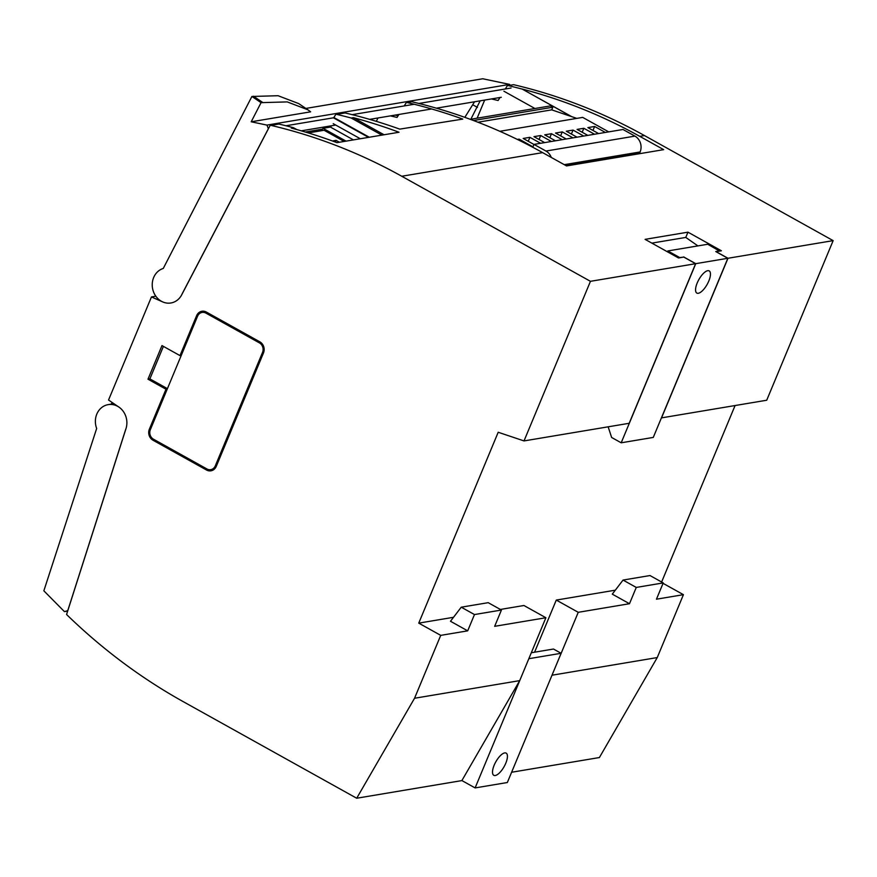 <?xml version="1.0" encoding="UTF-8"?>
<svg xmlns="http://www.w3.org/2000/svg" width="877" height="877" viewBox="0 0 877 877"><rect width="100%" height="100%" fill="white"/><g stroke="black" fill="none" stroke-linecap="round" stroke-linejoin="round"><path stroke-width="1.32" d="M534.575 652.203L556.281 600.076L578.25 612.31L551.852 675.586M615.325 590.177L556.281 600.076M735.079 405.536L661.62 582.01M261.061 102.653L287.25 101.907L307.882 109.8L310.655 111.828L251.195 121.793L261.061 102.653L251.907 96.459L163.265 268.461A17.715 15.698 -99.5 0 0 152.697 289.125A17.715 15.698 -99.5 0 0 170.916 302.982A17.715 15.698 80.5 0 0 181.671 294.88L270.237 125.236L270.916 125.378A590.484 523.383 80.5 0 1 401.754 176.255L590.451 281.32L695.625 263.692L629.182 423.295L524.018 440.923L498.202 432.262L418.746 623.13L440.725 635.365L414.547 698.256L356.698 798.234L183.085 701.567A590.484 523.383 -99.5 0 1 67.101 615.018L66.575 614.503L125.992 428.623A17.715 15.698 -99.5 0 0 118.91 407.092L108.54 400.033L151.458 296.93L162.694 301.907A17.715 15.698 80.5 0 0 170.916 302.982A17.715 15.698 -99.5 0 0 182.263 293.609L182.339 293.598M356.698 798.234L461.872 780.596L519.71 680.629L545.889 617.737L523.92 605.503L500.372 609.449M453.519 617.298L418.746 623.13M636.263 587.437L623.043 580.07L612.289 594.146L629.489 603.716L636.263 587.437L663.231 582.909L650 575.542L623.043 580.07M663.231 582.909L656.456 599.199L683.424 594.672L657.246 657.564L552.072 675.202M545.889 617.737L494.661 626.321L501.436 610.041L474.468 614.558L461.236 607.191L450.493 621.267L467.693 630.848L440.725 635.365M474.468 614.558L467.693 630.848M501.436 610.041L488.204 602.674L461.236 607.191M519.71 680.629L414.547 698.256M590.451 281.32L524.018 440.923M571.365 116.531L522.089 89.016C563.001 99.715 602.236 115.49 639.771 136.341L663.67 149.649L566.542 165.928L542.644 152.631A590.484 523.383 80.5 0 0 411.806 101.754L406.424 102.401L404.22 105.931M629.489 603.716L578.25 612.31M657.246 657.564L599.397 757.542L511.609 772.253M521.968 89.037A590.484 523.383 -99.5 0 0 508.167 85.595L513.615 84.685A590.484 523.383 80.5 0 1 644.452 135.562L833.15 240.627L727.987 258.266L716.147 251.666L721.398 250.789L687.963 232.164L645.088 239.355L678.524 257.981L683.786 257.093L695.625 263.692M833.15 240.627L766.717 400.23L661.543 417.869L727.987 258.266M663.056 583.337L683.424 594.672M263.495 352.927L216.257 466.389A8.266 7.323 80.5 0 1 210.94 470.817A8.266 7.323 80.5 0 1 206.512 470.017L153.004 440.232A8.266 7.323 80.5 0 1 149.375 429.16L165.994 389.235L147.983 379.204L161.982 345.582L179.993 355.613L196.612 315.687A8.266 7.323 80.5 0 1 201.929 311.258A8.266 7.323 80.5 0 1 206.358 312.059L259.866 341.844A8.266 7.323 80.5 0 1 263.495 352.927M687.963 232.164L685.77 237.426L697.906 245.9M685.77 237.426L651.83 243.115M262.541 352.39L215.303 465.862A7.082 6.282 80.5 0 1 210.743 469.655A7.082 6.282 80.5 0 1 206.95 468.976L153.442 439.18A7.082 6.282 80.5 0 1 150.34 429.686L197.566 316.224A7.082 6.282 80.5 0 1 202.127 312.42A7.082 6.282 80.5 0 1 205.92 313.111L259.428 342.896A7.082 6.282 80.5 0 1 262.541 352.39L263.758 352.192M215.238 468.165A7.082 6.282 80.5 0 1 212.629 469.338L210.743 469.655M202.127 312.42L204.012 312.102A7.082 6.282 80.5 0 1 207.005 312.409M533.961 144.475L523.163 138.456L529.905 137.327L540.605 143.291M555.437 140.802L544.738 134.839L551.48 133.71L562.179 139.673M577.011 137.185L566.312 131.221L573.043 130.092L583.753 136.056M598.585 133.567L587.875 127.603L594.617 126.474L605.327 132.438M608.693 131.868L582.701 117.397L499.835 131.298M587.798 135.376L577.088 129.412L583.83 128.283L594.54 134.247M566.224 138.994L555.525 133.03L562.267 131.901L572.966 137.864M544.65 142.611L533.95 136.648L540.692 135.518L551.392 141.482M517.342 139.432L519.118 139.136L532.975 146.854M640.605 153.519L639.673 153.004L565.61 165.413M639.673 153.004L640.111 151.951A11.807 10.469 -99.5 0 0 634.926 136.121L622.988 129.478L533.994 144.398L532.799 147.281M551.26 157.421A11.807 10.469 -99.5 0 0 545.943 151.041L533.994 144.398M576.803 118.384L551.721 109.855L477.943 122.221M551.721 109.855L552.806 107.224L473.492 120.522M552.806 107.224L550.427 105.898L470.291 119.327M592.973 130.443L594.617 126.474M582.185 132.252L583.83 128.283M571.398 134.06L573.043 130.092M560.611 135.869L562.267 131.901M549.824 137.678L551.48 133.71M539.037 139.487L540.692 135.518M528.25 141.296L529.905 137.327M518.713 140.101L519.118 139.136M308.287 132.92L324.073 130.267L344.157 141.449M332.438 140.978L336.077 140.375L339.432 142.238M305.339 132.032L322.495 129.149L323.021 128.316L346.042 141.131M331.495 125.773L330.421 127.077L323.021 128.316M270.916 125.378L278.864 124.041A590.484 523.383 80.5 0 1 293.466 127.702L291.307 128.064A590.484 523.383 80.5 0 1 329.259 139.838A590.484 523.383 80.5 0 1 336.987 142.655L399.024 132.252A590.484 523.383 -99.5 0 0 353.343 117.661L351.195 118.022A590.484 523.383 -99.5 0 0 336.593 114.361L335.913 114.218L333.863 117.518L369.283 137.24M335.913 114.218L345.078 112.947A590.484 523.383 80.5 0 1 399.737 129.127L462.782 119.097A590.484 523.383 -99.5 0 0 407.092 102.543L406.424 102.401M330.421 127.077L353.442 139.892M378.009 117.967L376.321 121.355M464.832 117.354L474.545 101.776M398.903 114.459L397.051 117.43L390.418 115.885M112.059 402.433L111.368 404.089M155.821 296.196L151.458 296.93M328.404 126.288L330.64 126.814M270.237 125.236L278.864 124.041M470.839 119.239L480.157 100.844M336.593 114.361L345.078 112.947M395.132 115.095L398.081 115.786M407.092 102.543L411.806 101.754M499.978 97.511L498.114 100.493L491.482 98.937M507.498 85.453L505.295 88.983M508.167 85.595L513.615 84.685M522.089 89.016L571.771 116.674M211.872 470.598A8.266 7.323 80.5 0 1 208.397 469.71L207.761 469.348M167.266 389.015L165.994 389.235M167.419 388.654L149.879 378.886L147.983 379.204M149.879 378.886L163.407 346.371M181.254 355.404L179.993 355.613M199.517 313.593A8.266 7.323 80.5 0 1 202.883 311.171M333.227 123.668L360.304 138.741M333.611 117.913L368.548 137.36M351.195 118.022L381.901 135.124M353.343 117.661L384.06 134.762M293.466 127.702L296.81 129.566M477.121 118.187L484.674 100.077M321.881 130.64L322.495 129.149M335.376 142.052L336.077 140.375M719.589 251.096L707.739 244.255L667.825 250.943L679.763 257.586L683.589 257.125M667.463 251.82L667.825 250.943M727.844 258.287L653.277 437.415L621.19 442.797L695.757 263.659L727.844 258.287L715.764 251.556L719.666 250.899M707.706 270.697A12.695 4.802 -60.9 0 1 709.186 270.905A12.695 4.802 -60.9 0 1 707.202 284.323A12.695 4.802 -60.9 0 1 696.831 293.082A12.695 4.802 -60.9 0 1 697.96 281.309A12.695 4.802 -60.9 0 1 707.706 270.697M608.145 426.814L611.642 437.48L621.19 442.797M695.757 263.659L683.676 256.939M528.908 658.693L561.127 653.288L507.334 782.525L475.115 787.919L528.853 658.671M475.115 787.919L461.894 780.563M561.127 653.288L553.486 649.035L531.319 652.751M504.67 752.915A12.695 4.802 119.1 0 0 496.415 760.798A12.695 4.802 119.1 0 0 492.545 772.889A12.695 4.802 119.1 0 0 493.795 775.301A12.695 4.802 119.1 0 0 504.165 766.542A12.695 4.802 119.1 0 0 506.15 753.113A12.695 4.802 119.1 0 0 504.67 752.915M67.814 610.622L64.438 611.62L43.85 590.813L96.667 428.458A17.715 15.698 80.5 0 1 108.2 404.626L112.245 403.946A17.715 15.698 80.5 0 1 114.021 403.76M108.2 404.626A17.715 15.698 80.5 0 1 123.504 411.708A17.715 15.698 80.5 0 1 125.51 429.949L67.759 610.633M67.672 611.072L64.438 611.62M509.899 85.047L509.647 84.4L482.745 78.766L305.854 108.43M182.263 293.609L268.362 128.711L266.959 125.093L509.647 84.4M285.957 125.762L334.159 117.682M352.17 114.657L414.196 104.264M418.91 103.464L511.061 88.018M266.959 125.093L251.195 121.793M251.907 96.459L278.097 95.725L298.728 103.607L307.882 109.8M501.293 97.292L436.384 108.178M431.67 108.967L369.645 119.371M335.727 125.06L301.271 130.837M639.771 136.341L644.452 135.562M401.754 176.255L542.644 152.631M216.575 465.643L215.303 465.862M207.706 312.804L205.92 313.111M261.017 342.633L259.428 342.896M640.111 151.951L564.262 164.668M634.926 136.121L545.943 151.041M472.988 104.911L477.428 107.389M208.397 469.71L206.512 470.017M154.79 439.936L153.004 440.232M150.647 428.941L149.375 429.16M197.939 315.468L196.612 315.687M503.902 91.219L534.926 108.496M262.607 102.39L253.453 96.207"/></g></svg>
